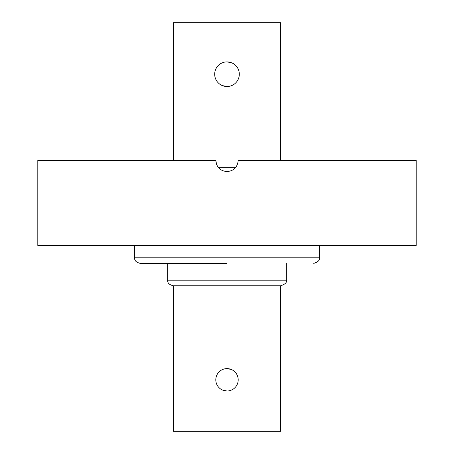 <?xml version="1.0" encoding="UTF-8"?>
<svg xmlns="http://www.w3.org/2000/svg" width="454" height="454" viewBox="0 0 454 454"><rect width="100%" height="100%" fill="white"/><g stroke="black" fill="none" stroke-linecap="round" stroke-linejoin="round"><path stroke-width="0.68" d="M235.507 167.668L218.493 167.668M216.654 164.666L215.803 160.393C216.473 167.197 220.207 170.931 227 171.589C233.793 170.931 237.527 167.197 238.197 160.393L416.187 160.393L416.187 245.472L37.813 245.472L37.813 160.393L215.803 160.393M238.197 160.393C237.527 167.197 233.793 170.931 227 171.589M227 263.382L140.241 263.382L227 263.382M173.269 285.77L280.731 285.77L280.731 431.3L173.269 431.3L173.269 285.77C169.234 284.76 167.367 282.893 167.668 280.175L167.668 263.382M280.731 160.393L280.731 22.7L173.269 22.7L173.269 160.393M227 61.88A12.315 12.315 0 0 1 239.315 74.195A12.315 12.315 0 0 1 227 86.51A12.315 12.315 0 0 1 214.685 74.195A12.315 12.315 0 0 1 227 61.88L231.722 62.822M319.355 245.472L319.355 257.787L134.645 257.787L134.645 245.472M167.668 280.175L286.332 280.175L286.332 263.382M227 368.608A11.197 11.197 0 0 1 238.197 379.805A11.197 11.197 0 0 1 227 391.002A11.197 11.197 0 0 1 215.803 379.805A11.197 11.197 0 0 1 227 368.608L231.29 369.465M227 391.002L222.71 390.145M227 86.51L222.278 85.568M134.645 257.787C134.344 260.505 136.211 262.372 140.241 263.382M286.332 280.175C287.115 282.371 285.248 284.238 280.731 285.77M319.355 257.787C320.138 259.983 318.271 261.85 313.759 263.382"/></g></svg>
